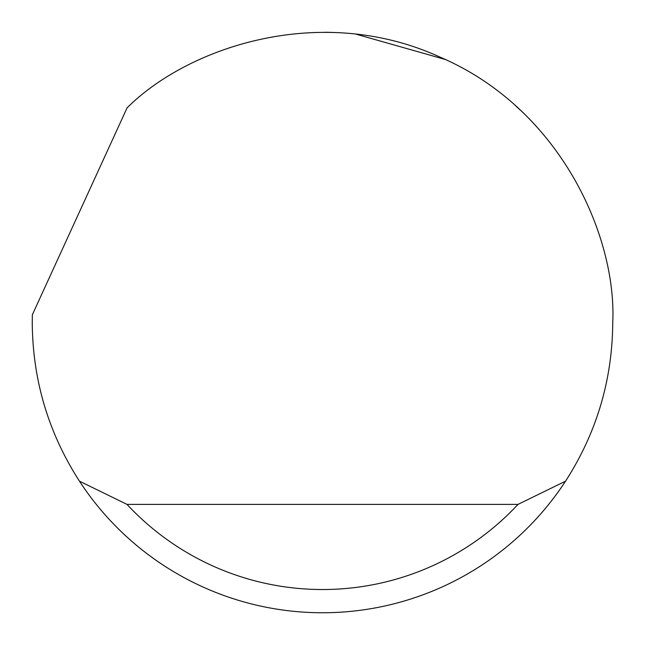 <?xml version="1.0" encoding="UTF-8"?>
<svg xmlns="http://www.w3.org/2000/svg" width="645" height="645" viewBox="0 0 645 645"><rect width="100%" height="100%" fill="white"/><g stroke="black" fill="none" stroke-linecap="round" stroke-linejoin="round"><path stroke-width="0.97" d="M127.065 107.9C187.961 46.996 320.484 2.451 439.801 57.01C560.489 108.497 616.781 236.465 612.75 322.5C612.371 379.961 596.633 432.851 565.544 481.17A290.25 290.25 0 0 1 79.456 481.17C48.367 432.851 32.629 379.961 32.25 322.5L32.355 314.76L127.065 107.9M325.088 32.258L332.764 32.427M356.169 34.209L445.211 59.461M516.21 106.352L519.83 109.65M79.456 481.17L127.001 504.39L518 504.39L565.544 481.17M127.001 504.39A267.03 267.03 0 0 0 518 504.39"/></g></svg>
